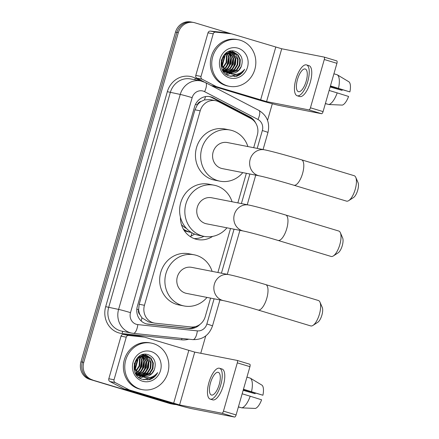<?xml version="1.0" encoding="UTF-8"?>
<svg xmlns="http://www.w3.org/2000/svg" width="439" height="439" viewBox="0 0 439 439"><rect width="100%" height="100%" fill="white"/><g stroke="black" fill="none" stroke-linecap="round" stroke-linejoin="round"><path stroke-width="0.66" d="M253.693 147.696L257.314 135.047A14.224 13.186 101.1 0 0 250.735 118.442L218.891 101.848A14.224 13.186 101.1 0 0 216.756 100.975A14.224 13.186 101.1 0 0 215.571 100.685A14.224 13.186 101.1 0 0 200.2 110.826L144.442 305.297A14.224 13.186 101.1 0 0 154.341 323.066A14.224 13.186 101.1 0 0 155.406 323.23L190.938 326.973A14.224 13.186 101.1 0 0 205.238 316.667L210.561 298.108M139.942 314.642A14.224 13.186 -78.9 0 1 138.647 309.429L138.576 309.671A4.741 4.395 101.1 0 0 139.942 314.642L141.912 317.82L148.684 321.957L154.341 323.066M215.571 100.685L209.985 99.587L204.393 99.927L201.062 101.491A4.741 4.395 101.1 0 0 197.292 104.91A14.224 0.494 -164 0 0 195.487 104.372M194.12 238.591A22.993 21.319 101.1 0 0 203.877 236.341M212.624 236.401A22.993 21.319 -78.9 0 1 197.38 239.524A22.993 21.319 -78.9 0 1 195.465 239.052A22.993 21.319 -78.9 0 1 180.418 217.135M190.098 236.506A25.127 23.3 101.1 0 0 194.576 234.064M197.292 104.91L197.221 105.151A14.224 13.186 -78.9 0 1 201.062 101.491M197.221 105.151L194.96 109.799L139.201 304.271L138.647 309.429M217.903 272.493L230.519 228.51M237.861 202.895L246.345 173.312M176.077 404.549A14.224 13.186 -78.9 0 1 173.668 404.324A14.224 13.186 -78.9 0 1 172.483 404.028L91.076 379.603A14.224 13.186 -78.9 0 1 82.362 362.126L176.917 32.365A14.224 13.186 -78.9 0 1 192.287 22.224A14.224 13.186 -78.9 0 0 176.917 32.365L82.362 362.126A14.224 13.186 -78.9 0 0 91.076 379.603L171.089 403.754L89.682 379.329A14.224 13.186 -78.9 0 1 80.968 361.851L175.523 32.096A14.224 13.186 -78.9 0 1 190.888 21.95L193.681 22.499A14.224 13.186 -78.9 0 1 194.861 22.79L231.073 33.721M173.668 404.324L172.275 404.05A14.224 13.186 -78.9 0 1 171.089 403.754A14.224 13.186 -78.9 0 0 172.275 404.05L170.881 403.776A14.224 13.186 -78.9 0 1 169.695 403.485L89.682 379.329M184.649 231.183L184.764 230.782M255.602 122.898A14.224 13.186 101.1 0 0 249.873 116.906L213.25 97.82A14.224 13.186 101.1 0 0 211.115 96.953A14.224 13.186 101.1 0 0 209.93 96.657A14.224 13.186 101.1 0 0 194.559 106.803L137.358 306.29A14.224 13.186 101.1 0 0 147.257 324.064A14.224 13.186 101.1 0 0 148.327 324.223L189.187 328.531A14.224 13.186 101.1 0 0 199.97 324.405M209.227 96.542A14.224 13.186 -78.9 0 1 209.721 96.679A14.224 13.186 -78.9 0 1 211.85 97.551L248.479 116.631A14.224 13.186 -78.9 0 1 251.613 118.947M151.987 376.942A18.965 17.582 -78.9 0 1 149.255 379.708M152.69 378.023A18.965 17.582 -78.9 0 1 152.355 378.391A18.965 17.582 -78.9 0 0 152.69 378.023M238.97 73.604A18.965 17.582 -78.9 0 1 236.237 76.364M239.672 74.685A18.965 17.582 -78.9 0 1 239.337 75.047A18.965 17.582 -78.9 0 0 239.672 74.685M92.47 379.878A14.224 13.186 -78.9 0 1 83.756 362.4L178.311 32.64A14.224 13.186 -78.9 0 1 193.681 22.499M272.312 103.752L267.549 120.368M205.737 335.923L200.76 353.285M195.393 326.632A14.224 13.186 -78.9 0 1 187.793 328.257L146.933 323.955A14.224 13.186 -78.9 0 1 146.566 323.905M204.047 81.901L196.886 78.175A2.371 2.2 -78.9 0 1 195.789 75.404L201.018 76.43L213.233 33.841L208.004 32.821A2.371 2.2 -78.9 0 1 210.385 31.103L226.123 32.76A2.371 2.2 -78.9 0 1 226.304 32.788L231.534 33.808A2.371 2.2 101.1 0 0 231.353 33.787L215.615 32.124A2.371 2.2 101.1 0 0 213.233 33.841M195.789 75.404L208.004 32.821M211.543 85.726L255.383 98.962A18.965 0.658 -164 0 0 279.199 105.415L321.551 113.712L308.919 109.898L266.566 101.601L216.581 86.692L211.477 85.693M324.13 57.081L336.702 60.873A2.371 0.883 106.8 0 1 336.735 60.884A2.371 0.883 106.8 0 1 336.922 63.326L324.289 59.512A2.371 0.883 -73.2 0 0 324.103 57.07A2.371 0.883 -73.2 0 0 324.07 57.065L281.717 48.767L231.732 33.858A2.371 2.2 101.1 0 0 231.534 33.808M308.919 109.898A2.371 0.883 -73.2 0 0 310.444 107.791L323.077 111.605L336.922 63.326M323.077 111.605A2.371 0.883 106.8 0 1 321.551 113.712M310.444 107.791L324.289 59.512M201.018 76.43A2.371 2.2 101.1 0 0 202.116 79.196L216.224 86.549A2.371 2.2 101.1 0 0 216.581 86.692M306.197 81.193A11.853 4.423 -73.2 0 0 305.264 68.994A11.853 4.423 -73.2 0 0 297.477 79.486A11.853 4.423 -73.2 0 0 298.41 91.685A11.853 4.423 -73.2 0 0 306.197 81.193M330.38 86.126L349.888 91.899L330.446 85.901M342.332 89.732A9.482 3.539 -73.2 0 0 342.069 90.368L330.194 86.785M297.181 95.773L299.705 96.536A16.122 6.014 -73.2 0 0 310.291 82.263A16.122 6.014 -73.2 0 0 309.023 65.669L306.493 64.906A16.122 6.014 -73.2 0 0 295.913 79.179A16.122 6.014 -73.2 0 0 297.181 95.773A16.122 6.014 -73.2 0 0 307.761 81.5A16.122 6.014 -73.2 0 0 306.493 64.906M325.354 103.675L327.741 104.208M328.767 104.52A15.645 5.833 -73.2 0 0 337.19 92.881L348.582 96.454A12.325 4.599 -73.2 0 1 342.332 105.097L328.767 104.52L325.398 103.505M329.14 90.456L337.19 92.881M330.139 86.982L342.069 90.368M338.496 88.327A15.645 5.833 -73.2 0 0 337.289 74.806L348.994 81.857A12.325 4.599 -73.2 0 1 349.888 91.899M333.92 73.79L337.289 74.806M227.259 85.808A23.706 21.977 -78.9 0 1 212.454 57.739A23.706 21.977 -78.9 0 1 238.344 39.773A23.706 21.977 -78.9 0 1 240.32 40.262A23.706 21.977 -78.9 0 1 255.125 68.336A23.706 21.977 -78.9 0 1 229.229 86.302A23.706 21.977 -78.9 0 1 227.259 85.808M229.229 86.302L227.836 86.028A23.706 21.977 -78.9 0 1 225.86 85.539A23.706 21.977 -78.9 0 1 211.055 57.465A23.706 21.977 -78.9 0 1 236.95 39.499L238.344 39.773M222.749 70.503L226.354 72.451L228.648 72.912L224.016 70.031L221.432 65.181L221.399 59.797M227.55 72.731L228.395 72.83M228.67 72.852L236.44 69.867L239.376 65.142L239.76 59.644L237.543 54.859L232.774 51.923M222.271 69.614L227.825 72.786M228.938 72.94L236.994 69.977L239.93 65.246L240.314 59.753L238.092 54.968L233.916 52.192L233.054 51.972L224.565 54.919L221.997 59.72L221.986 65.285L228.34 72.726A10.717 9.932 -78.9 0 0 229.092 72.989A10.717 9.932 -78.9 0 0 229.987 73.209A10.717 9.932 -78.9 0 0 241.329 66.289C243.491 59.391 241.598 54.463 235.639 51.511C221.492 46.013 214.66 72.089 229.361 75.991L236.764 76.232C240.237 75.014 242.866 72.693 244.644 69.263C240.298 74.35 235.123 75.651 229.109 73.165L228.34 72.726M223.676 71.87L226.453 72.479M225.339 72.298L226.178 72.397M226.464 72.419L227.325 72.424M227.616 72.408L234.223 69.433L237.159 64.709L237.548 59.21L231.649 51.818M231.38 51.725L230.563 51.489M223.555 71.711L225.613 72.353M226.733 72.506L227.589 72.539M227.879 72.534L234.777 69.543L237.713 64.813L238.097 59.32L235.968 54.639L231.935 51.829M224.252 71.985L225.114 71.991M225.405 71.974L226.283 71.881M226.584 71.826L232.011 69L234.947 64.275L235.331 58.777L230.491 51.862M230.234 51.731L229.438 51.385M223.764 71.985L224.236 72.045M224.521 72.073L225.377 72.106M225.668 72.1L226.54 72.029M226.837 71.985L232.566 69.104L235.502 64.379L235.886 58.886L230.782 51.835M230.519 51.714L229.718 51.396M225.575 71.096L229.8 68.566L232.736 63.842L233.12 58.343L229.301 52.071L230.788 55.769M223.517 71.661L224.329 71.595M224.625 71.552L225.52 71.376M225.827 71.294L230.354 68.671L233.285 63.946L233.674 58.453L229.602 52.005M229.35 51.835L228.812 51.528M223.363 70.663L224.291 70.322M224.609 70.18L227.583 68.133L230.519 63.408L230.903 57.91L228.077 52.471M224.845 70.427L228.137 68.237L231.073 63.512L231.457 58.019L228.384 52.351M222.392 69.746L223.352 69.241M223.681 69.044L225.372 67.699L228.307 62.969L228.692 57.476L226.804 53.103M222.633 69.993L223.583 69.538M223.906 69.351L225.926 67.804L228.862 63.079L229.246 57.586L227.128 52.921M222.814 67.584L226.09 62.536L226.48 57.043L225.465 54.063M223.023 67.985L226.645 62.645L227.034 57.152L225.805 53.783M221.201 66.574L221.679 66.048M222.057 65.576L224.263 56.609L224.022 55.561M222.233 66.157L224.817 56.719L224.395 55.111M221.695 61.586L222.194 59.035M221.673 63.161L222.765 57.591M233.054 51.972L224.911 53.953M231.66 51.747L229.251 51.379M238.042 48.191A15.458 14.328 -78.9 0 1 247.514 67.183A15.458 14.328 -78.9 0 1 229.531 77.884A15.458 14.328 -78.9 0 1 220.06 58.892A15.458 14.328 -78.9 0 1 238.042 48.191M229.74 73.159L238.651 70.3L241.329 66.289M224.093 71.925L224.488 71.683M225.459 70.997L228.291 68.089M225.805 74.032L228.373 72.879M228.516 72.797L229.131 72.408M229.602 72.078L232.719 68.956M235.216 56.636L233.696 52.916M233.444 52.504L233.104 52.005M233.087 51.983L232.231 50.924M226.864 74.784L230.063 73.598M230.662 73.269L231.342 72.841M231.814 72.512L234.931 69.389M230.865 76.408L238.503 73.779M222.469 64.999L224.208 56.318M226.897 65.866L228.637 57.191M229.109 66.3L230.848 57.624M231.326 66.733L233.06 58.058M225.673 73.928L228.082 72.836M228.296 72.709L228.675 72.473M229.07 72.21L231.616 69.927M233.537 67.167L235.277 58.491M230.618 76.353L237.861 73.982M234.635 76.622L241.955 72.863L244.644 69.263M355.76 177.351L358.032 182.575A8.533 3.183 106.8 0 1 357.686 190.296A8.533 3.183 106.8 0 1 353.516 197.534L348.731 200.623A13.274 4.95 -73.2 0 0 355.217 189.368A13.274 4.95 -73.2 0 0 355.76 177.351A13.274 4.95 -73.2 0 0 354.174 175.704L301.538 159.812A13.274 4.95 106.8 0 1 302.581 173.476A13.274 4.95 106.8 0 1 293.861 185.231L346.503 201.122A13.274 4.95 -73.2 0 0 348.731 200.623M259.422 175.874A13.274 12.308 101.1 0 1 258.319 175.6A13.274 12.308 101.1 0 1 250.181 159.286A13.274 12.308 101.1 0 1 264.525 149.82L227.473 142.56A13.274 12.308 101.1 0 0 212.975 152.618A13.274 12.308 101.1 0 0 221.261 168.34A13.274 12.308 101.1 0 0 222.37 168.614L259.422 175.874C266.413 177.318 281.185 181.422 293.861 185.231M242.789 172.615A26.077 24.178 -78.9 0 1 219.906 181.175A26.077 24.178 -78.9 0 1 217.739 180.638A26.077 24.178 -78.9 0 1 201.452 149.759A26.077 24.178 -78.9 0 1 229.932 129.999A26.077 24.178 -78.9 0 1 232.105 130.537A26.077 24.178 -78.9 0 1 247.892 146.56M219.906 181.175L214.676 180.149A26.077 24.178 -78.9 0 1 212.509 179.611A26.077 24.178 -78.9 0 1 196.222 148.733A26.077 24.178 -78.9 0 1 224.708 128.973L229.932 129.999M319.971 302.147L322.248 307.371A8.533 3.183 106.8 0 1 321.902 315.098A8.533 3.183 106.8 0 1 317.732 322.33L312.947 325.42A13.274 4.95 -73.2 0 0 319.433 314.165A13.274 4.95 -73.2 0 0 319.971 302.147A13.274 4.95 -73.2 0 0 318.39 300.501L265.749 284.609A13.274 4.95 106.8 0 1 266.797 298.273A13.274 4.95 106.8 0 1 258.077 310.027L310.719 325.919A13.274 4.95 -73.2 0 0 312.947 325.42M223.638 300.671A13.274 12.308 101.1 0 1 222.535 300.397A13.274 12.308 101.1 0 1 214.397 284.082A13.274 12.308 101.1 0 1 228.741 274.616L191.689 267.356A13.274 12.308 101.1 0 0 177.186 277.415A13.274 12.308 101.1 0 0 185.477 293.137A13.274 12.308 101.1 0 0 186.586 293.411L223.638 300.671C230.629 302.12 245.401 306.224 258.077 310.027M207.005 297.412A26.077 24.178 -78.9 0 1 184.122 305.972A26.077 24.178 -78.9 0 1 181.955 305.434A26.077 24.178 -78.9 0 1 165.668 274.556A26.077 24.178 -78.9 0 1 194.148 254.796A26.077 24.178 -78.9 0 1 196.321 255.333A26.077 24.178 -78.9 0 1 212.108 271.357M184.122 305.972L178.892 304.951A26.077 24.178 -78.9 0 1 176.725 304.408A26.077 24.178 -78.9 0 1 160.438 273.535A26.077 24.178 -78.9 0 1 188.918 253.769L194.148 254.796M340.351 232.681L342.623 237.9A8.533 3.183 106.8 0 1 342.277 245.626A8.533 3.183 106.8 0 1 338.107 252.864L333.322 255.953A13.274 4.95 -73.2 0 0 339.813 244.699A13.274 4.95 -73.2 0 0 340.351 232.681A13.274 4.95 -73.2 0 0 338.765 231.035L285.707 215.017A13.274 4.95 106.8 0 1 286.749 228.681A13.274 4.95 106.8 0 1 278.035 240.429L331.094 256.447A13.274 4.95 -73.2 0 0 333.322 255.953M243.596 231.073A13.274 12.308 101.1 0 1 242.487 230.799A13.274 12.308 101.1 0 1 234.355 214.49A13.274 12.308 101.1 0 1 248.699 205.018L211.642 197.759A13.274 12.308 101.1 0 0 197.144 207.823A13.274 12.308 101.1 0 0 205.436 223.544A13.274 12.308 101.1 0 0 206.539 223.813L243.596 231.073C250.581 232.522 265.354 236.626 278.035 240.429M186.531 228.478A22.521 20.88 -78.9 0 1 181.466 224.675M226.963 227.819A26.077 24.178 -78.9 0 1 204.08 236.38A26.077 24.178 -78.9 0 1 201.907 235.842A26.077 24.178 -78.9 0 1 185.62 204.964A26.077 24.178 -78.9 0 1 214.106 185.198A26.077 24.178 -78.9 0 1 216.273 185.735A26.077 24.178 -78.9 0 1 232.066 201.764M204.08 236.38L198.851 235.353A26.077 24.178 -78.9 0 1 196.677 234.816A26.077 24.178 -78.9 0 1 180.396 203.937A26.077 24.178 -78.9 0 1 208.876 184.177L214.106 185.198M191.393 232.445A24.655 22.861 -78.9 0 1 191.278 232.423A24.655 22.861 -78.9 0 1 189.231 231.913A24.655 22.861 -78.9 0 1 183.337 229.092M184.226 230.563A24.655 22.861 101.1 0 0 186.438 231.364A24.655 22.861 101.1 0 0 188.49 231.874L191.278 232.423M114.036 379.768A2.371 2.2 101.1 0 0 115.133 382.539L129.242 389.887A2.371 2.2 101.1 0 0 129.598 390.035L124.369 389.009A2.371 2.2 -78.9 0 1 124.012 388.866L109.904 381.513A2.371 2.2 -78.9 0 1 108.812 378.747L114.036 379.768L126.251 337.185L121.021 336.159A2.371 2.2 -78.9 0 1 123.403 334.441L139.141 336.098A2.371 2.2 -78.9 0 1 139.322 336.126L144.552 337.152A2.371 2.2 101.1 0 0 144.371 337.125L128.632 335.467A2.371 2.2 101.1 0 0 126.251 337.185M108.812 378.747L121.021 336.159M124.369 389.009L168.4 402.305A18.965 0.658 -164 0 0 192.222 408.753L234.574 417.05L221.936 413.236L179.584 404.939L129.598 390.035M237.153 360.419L249.72 364.216A2.371 0.883 106.8 0 1 249.753 364.222A2.371 0.883 106.8 0 1 249.939 366.664L237.307 362.85A2.371 0.883 -73.2 0 0 237.12 360.408A2.371 0.883 -73.2 0 0 237.087 360.403L194.735 352.105L144.749 337.201A2.371 2.2 101.1 0 0 144.552 337.152M221.936 413.236A2.371 0.883 -73.2 0 0 223.462 411.129L236.094 414.943L249.939 366.664M236.094 414.943A2.371 0.883 106.8 0 1 234.574 417.05M223.462 411.129L237.307 362.85M219.215 384.531A11.853 4.423 -73.2 0 0 218.282 372.332A11.853 4.423 -73.2 0 0 210.5 382.824A11.853 4.423 -73.2 0 0 211.428 395.029A11.853 4.423 -73.2 0 0 219.215 384.531M243.404 389.464L262.912 395.243L243.464 389.239M255.35 393.07A9.482 3.539 -73.2 0 0 255.086 393.706L243.211 390.123M210.199 399.111L212.723 399.874A16.122 6.014 -73.2 0 0 223.308 385.601A16.122 6.014 -73.2 0 0 222.041 369.012L219.516 368.25A16.122 6.014 -73.2 0 0 208.931 382.517A16.122 6.014 -73.2 0 0 210.199 399.111A16.122 6.014 -73.2 0 0 220.784 384.838A16.122 6.014 -73.2 0 0 219.516 368.25M238.372 407.013L240.759 407.551M241.785 407.858A15.645 5.833 -73.2 0 0 250.208 396.225L261.606 399.797A12.325 4.599 -73.2 0 1 255.35 408.44L241.785 407.858L238.421 406.843M242.158 393.794L250.208 396.225M243.157 390.32L255.086 393.706M251.514 391.67A15.645 5.833 -73.2 0 0 250.307 378.149L262.012 385.195A12.325 4.599 -73.2 0 1 262.912 395.243M246.937 377.128L250.307 378.149M140.277 389.152A23.706 21.977 -78.9 0 1 125.472 361.083A23.706 21.977 -78.9 0 1 151.362 343.117A23.706 21.977 -78.9 0 1 153.337 343.605A23.706 21.977 -78.9 0 1 168.142 371.674A23.706 21.977 -78.9 0 1 142.247 389.64A23.706 21.977 -78.9 0 1 140.277 389.152M142.247 389.64L140.853 389.366A23.706 21.977 -78.9 0 1 138.883 388.877A23.706 21.977 -78.9 0 1 124.078 360.809A23.706 21.977 -78.9 0 1 149.968 342.843L151.362 343.117M135.766 373.841L139.372 375.795L141.671 376.256L137.034 373.375L134.449 368.519L134.422 363.141M140.568 376.069L141.413 376.174M141.693 376.19L149.458 373.205L152.393 368.48L152.777 362.987L150.561 358.202L145.797 355.266M135.289 372.952L140.848 376.13M141.956 376.283L150.012 373.315L152.948 368.59L153.332 363.091L151.115 358.312L146.933 355.53L146.072 355.316L137.583 358.262L135.02 363.058L135.003 368.628L141.358 376.069A10.717 9.932 -78.9 0 0 142.11 376.327A10.717 9.932 -78.9 0 0 143.004 376.552A10.717 9.932 -78.9 0 0 154.347 369.633C156.514 362.729 154.616 357.801 148.656 354.855C134.51 349.351 127.678 375.427 142.379 379.334L149.787 379.57C153.255 378.358 155.883 376.031 157.661 372.607C153.321 377.688 148.141 378.989 142.126 376.503L141.358 376.069M136.694 375.208L139.47 375.822M138.356 375.636L139.201 375.74M139.481 375.757L140.343 375.762M140.634 375.751L147.246 372.771L150.176 368.047L150.566 362.554L144.667 355.156M144.398 355.063L143.58 354.833M136.573 375.049L138.631 375.696M139.75 375.85L140.612 375.877M140.897 375.872L147.795 372.881L150.731 368.156L151.12 362.658L148.986 357.977L144.952 355.173M137.27 375.323L138.131 375.329M138.422 375.318L139.306 375.219M139.602 375.169L145.029 372.338L147.965 367.613L148.349 362.12L143.509 355.206M143.251 355.069L142.456 354.723M136.787 375.323L137.259 375.389M137.539 375.416L138.395 375.444M138.686 375.438L139.564 375.367M139.854 375.329L145.583 372.448L148.519 367.723L148.903 362.224L143.805 355.178M143.542 355.052L142.741 354.739M138.598 374.434L142.818 371.904L145.753 367.18L146.138 361.687L142.324 355.414L143.811 359.113M136.534 375.005L137.347 374.933M137.643 374.895L138.543 374.714M138.845 374.632L143.372 372.014L146.308 367.289L146.692 361.791L142.62 355.343M142.368 355.178L141.835 354.871M136.381 374.001L137.308 373.66M137.626 373.523L140.601 371.471L143.537 366.746L143.926 361.248L141.095 355.809M137.862 373.77L141.155 371.581L144.091 366.856L144.475 361.357L141.407 355.694M135.41 373.09L136.37 372.585M136.699 372.382L138.389 371.037L141.325 366.313L141.709 360.814L139.821 356.446M135.651 373.337L136.6 372.876M136.924 372.689L138.943 371.147L141.879 366.422L142.263 360.924L140.145 356.259M135.832 370.922L139.114 365.879L139.498 360.381L138.483 357.401M136.041 371.328L139.662 365.989L140.052 360.49L138.823 357.126M134.219 369.912L134.696 369.386M135.075 368.919L137.281 359.947L137.039 358.899M135.25 369.495L137.835 360.057L137.412 358.449M134.713 364.924L135.212 362.373M134.691 366.499L135.783 360.929M146.072 355.316L137.928 357.291M144.683 355.085L142.274 354.723M151.065 351.529A15.458 14.328 -78.9 0 1 160.531 370.521A15.458 14.328 -78.9 0 1 142.549 381.228A15.458 14.328 -78.9 0 1 133.077 362.235A15.458 14.328 -78.9 0 1 151.065 351.529M142.757 376.497L151.669 373.638L154.347 369.633M137.111 375.268L137.506 375.021M138.477 374.335L141.309 371.427M138.823 377.37L141.391 376.218M141.539 376.135L142.148 375.751M142.62 375.422L145.737 372.294M148.234 359.98L146.719 356.259M146.461 355.848L146.121 355.349M146.105 355.321L145.254 354.262M139.882 378.122L143.087 376.942M143.679 376.613L144.365 376.185M144.832 375.855L147.948 372.727M143.882 379.751L151.526 377.117M135.492 368.343L137.226 359.662M139.915 369.21L141.654 360.529M142.132 369.643L143.866 360.962M144.343 370.077L146.083 361.396M138.697 377.266L141.1 376.174M141.314 376.047L141.693 375.811M142.088 375.548L144.634 373.271M146.555 370.511L148.294 361.829M143.635 379.697L150.879 377.326M147.658 379.96L154.972 376.207L157.661 372.607M141.199 320.969A14.224 5.312 -84 0 0 141.912 317.82M204.393 99.927A14.224 5.142 -62.5 0 0 205.54 96.596M192.249 327.917A14.224 5.312 -84 0 0 192.534 327.039M138.576 309.671A14.224 0.494 -164 0 0 136.825 309.149M194.96 109.799L200.2 110.826M139.201 304.271L144.442 305.297M191.069 236.078L192.008 232.807M80.968 361.851L83.756 362.4M175.523 32.096L178.311 32.64M169.695 403.485L172.483 404.028M257.221 148.387L262.341 130.542A9.482 8.791 101.1 0 0 257.951 119.468L204.607 91.674A9.482 8.791 101.1 0 0 203.186 91.092A9.482 8.791 101.1 0 0 192.15 97.661L130.504 312.639A9.482 8.791 101.1 0 0 136.315 324.289A9.482 8.791 101.1 0 0 137.819 324.597L197.336 330.869A9.482 8.791 101.1 0 0 206.868 323.998L214.089 298.8M130.504 312.639A9.482 0.329 16 0 0 118.596 309.413L180.242 94.434A18.965 17.582 -78.9 0 1 200.733 80.908L190.8 78.965A18.965 17.582 101.1 0 0 170.305 92.486L108.663 307.47A18.965 17.582 101.1 0 0 120.286 330.77A18.965 17.582 101.1 0 0 121.861 331.165L131.799 333.108A18.965 17.582 -78.9 0 1 130.218 332.718A18.965 17.582 -78.9 0 1 118.596 309.413L105.684 306.663L167.33 91.68L180.242 94.434A9.482 0.329 16 0 1 192.15 97.661M192.737 339.599A9.482 3.539 -84 0 0 192.853 339.616L133.341 333.344A9.482 3.539 -84 0 1 133.22 333.322A18.965 17.582 -78.9 0 1 131.799 333.108L133.341 333.344A9.482 3.539 -84 0 0 137.819 324.597M167.33 91.68A21.335 19.782 -78.9 0 1 192.156 76.907A21.335 19.782 -78.9 0 1 195.36 78.213L200.42 80.847M188.814 339.188A21.335 19.782 -78.9 0 1 181.653 339.835L122.141 333.558A21.335 19.782 -78.9 0 1 105.684 306.663M221.437 273.184L234.047 229.207M241.395 203.592L249.879 174.003M181.653 339.835A2.371 0.883 96 0 1 181.987 338.469M122.141 333.558A2.371 0.883 96 0 1 123.079 331.401M194.9 79.766A2.371 0.856 117.5 0 1 195.36 78.213M206.868 323.998A9.482 0.329 16 0 1 212.492 325.93C209.14 335.308 202.593 339.868 192.853 339.616A9.482 3.539 -84 0 0 197.336 330.869M262.341 130.542A9.482 0.329 16 0 1 267.966 132.474C270.084 122.843 267.044 115.479 258.845 110.376L205.501 82.581A9.482 3.424 -62.5 0 1 204.607 91.674M257.951 119.468A9.482 3.424 -62.5 0 0 258.845 110.376M211.85 97.551L213.25 97.82M248.479 116.631L249.873 116.906M187.793 328.257L189.187 328.531M146.933 323.955L148.327 324.223M266.566 101.601L281.717 48.767M260.612 99.988L275.763 47.154M211.247 85.572L216.224 86.549M202.116 79.196L196.886 78.175M231.353 33.787L226.123 32.76M210.385 31.103L215.615 32.124M239.271 73.478A18.965 17.582 -78.9 0 1 236.539 76.293M179.584 404.939L194.735 352.105M173.63 403.326L188.781 350.492M124.012 388.866L129.242 389.887M115.133 382.539L109.904 381.513M144.371 337.125L139.141 336.098M123.403 334.441L128.632 335.467M152.289 376.816A18.965 17.582 -78.9 0 1 149.556 379.631M205.501 82.581L200.733 80.908M212.492 325.93L219.944 299.947M227.292 274.331L239.903 230.349M247.245 204.733L255.728 175.15M263.076 149.534L267.966 132.474M336.735 60.884L324.103 57.07M264.525 149.82C270.786 151.021 287.726 155.642 301.538 159.812M228.741 274.616C235.002 275.818 251.942 280.444 265.749 284.609M248.699 205.018C254.955 206.226 271.9 210.846 285.707 215.017M249.753 364.222L237.12 360.408"/></g></svg>
